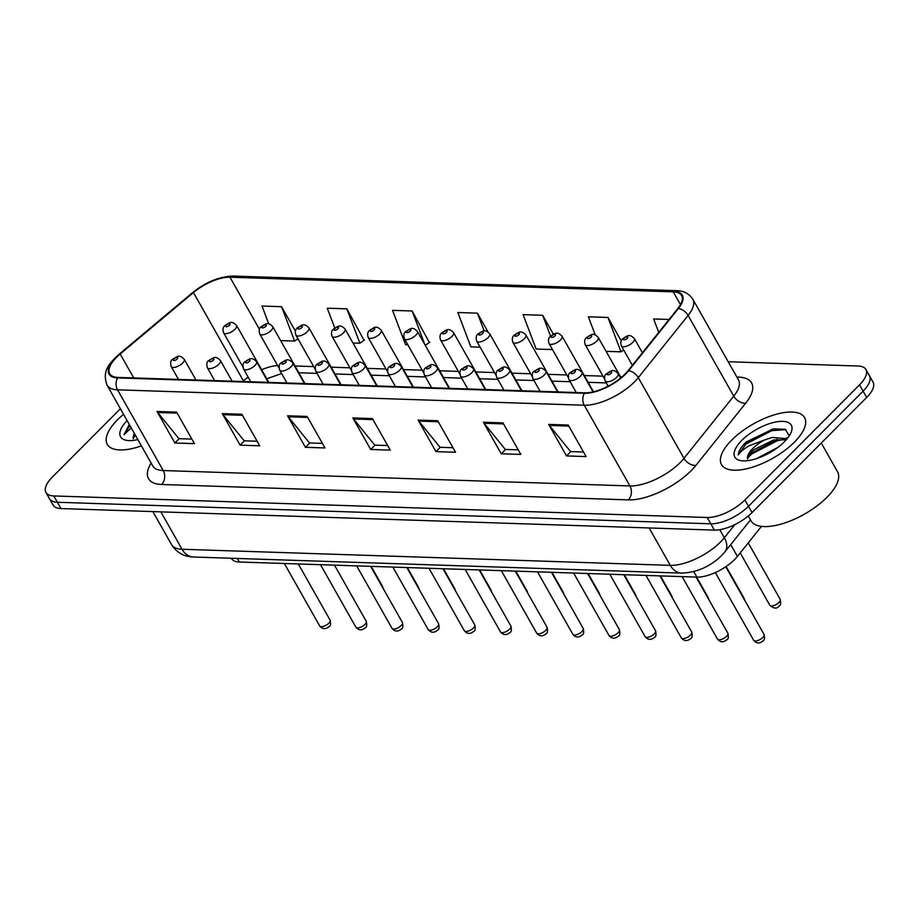 <?xml version="1.0" encoding="UTF-8"?>
<svg xmlns="http://www.w3.org/2000/svg" width="919" height="919" viewBox="0 0 919 919"><rect width="100%" height="100%" fill="white"/><g stroke="black" fill="none" stroke-linecap="round" stroke-linejoin="round"><path stroke-width="1.38" d="M761.449 526.392L737.417 556.409A29.833 12.326 150.5 0 1 734.568 559.579A29.833 12.326 150.5 0 1 696.889 577.109L239.331 562.014A29.833 12.326 150.5 0 1 231.462 558.522L231.312 558.258M266.832 378.743A39.781 16.427 -29.5 0 0 266.751 378.789L281.628 373.539M794.384 442.154A47.731 19.724 -29.5 0 0 804.596 417.617A47.731 19.724 -29.5 0 0 773.947 414.94A47.731 19.724 -29.5 0 0 731.719 440.086A47.731 19.724 -29.5 0 0 721.507 464.623A47.731 19.724 -29.5 0 0 752.156 467.289A47.731 19.724 -29.5 0 0 794.384 442.154A47.731 19.724 -29.5 0 0 804.596 417.617A47.731 19.724 -29.5 0 0 773.947 414.94A47.731 19.724 -29.5 0 0 731.719 440.086A47.731 19.724 -29.5 0 0 721.507 464.623A47.731 19.724 -29.5 0 0 752.156 467.289A47.731 19.724 -29.5 0 0 794.384 442.154M123.548 414.32A47.731 19.724 -29.5 0 0 117.483 419.822A47.731 19.724 -29.5 0 0 107.27 444.359A47.731 19.724 -29.5 0 0 141.4 445.876A47.731 19.724 -29.5 0 1 107.27 444.359A47.731 19.724 -29.5 0 1 117.483 419.822A47.731 19.724 -29.5 0 1 123.548 414.32M625.012 374.113A31.82 13.142 150.5 0 1 584.817 392.815L118.091 377.422A31.82 13.142 150.5 0 1 109.706 373.7A31.82 13.142 150.5 0 1 120.182 353.976L193.461 292.564A31.82 13.142 150.5 0 1 229.98 277.216L673.225 291.84A31.82 13.142 150.5 0 1 681.611 295.562A31.82 13.142 150.5 0 1 677.843 308.543L628.045 370.736A31.82 13.142 150.5 0 1 625.012 374.113M625.529 374.125A32.613 13.475 -29.5 0 0 628.642 370.667L678.44 308.474A32.613 13.475 -29.5 0 0 673.707 291.357L230.462 276.734A32.613 13.475 -29.5 0 0 193.024 292.46L119.746 353.884A32.613 13.475 -29.5 0 0 117.609 377.904L584.335 393.298A32.613 13.475 -29.5 0 0 625.529 374.125M865.916 369.507L873.05 382.12A29.833 12.326 -29.5 0 1 866.663 397.456L752.041 512.584A29.833 12.326 -29.5 0 1 714.362 530.114L60.953 508.563A29.833 12.326 -29.5 0 1 53.084 505.071L49.523 498.764A29.833 12.326 -29.5 0 0 57.38 502.256L710.789 523.807A29.833 12.326 -29.5 0 0 748.48 506.277L863.102 391.149A29.833 12.326 -29.5 0 0 869.477 375.814A29.833 12.326 -29.5 0 1 863.102 391.149L748.48 506.277A29.833 12.326 -29.5 0 1 710.789 523.807L57.38 502.256A29.833 12.326 -29.5 0 1 49.523 498.764L45.95 492.458A29.833 12.326 -29.5 0 0 53.819 495.95L707.228 517.5A29.833 12.326 -29.5 0 0 744.907 499.97L859.529 384.843A29.833 12.326 -29.5 0 0 865.916 369.507A29.833 12.326 -29.5 0 0 858.047 366.015L728.193 361.73M191.864 439.098L178.929 438.673L157.712 412.493A7.961 5.996 -88.1 0 1 157.023 411.482L174.863 443.004L194.437 443.647L176.597 412.126L157.023 411.482M179.171 438.673L174.863 443.004M257.136 441.246L244.201 440.821L222.984 414.653A7.961 5.996 -88.1 0 1 222.295 413.63L240.135 445.164L259.721 445.807L241.881 414.274L222.295 413.63M244.443 440.833L240.135 445.164M322.408 443.406L309.473 442.969L288.267 416.801A7.961 5.996 -88.1 0 1 287.567 415.779L305.407 447.312L324.993 447.955L307.153 416.433L287.567 415.779M309.714 442.981L305.407 447.312M583.519 452.022L570.584 451.585L549.367 425.417A7.961 5.996 -88.1 0 1 548.677 424.394L566.506 455.927L586.092 456.571L568.252 425.049L548.677 424.394M570.825 451.597L566.506 455.927M518.236 449.862L505.301 449.437L484.095 423.268A7.961 5.996 -88.1 0 1 483.394 422.246L501.234 453.768L520.82 454.423L502.98 422.889L483.394 422.246M505.542 449.448L501.234 453.768M452.964 447.714L440.029 447.277L418.811 421.109A7.961 5.996 -88.1 0 1 418.122 420.086L435.962 451.62L455.537 452.263L437.708 420.741L418.122 420.086M440.27 447.289L435.962 451.62M387.692 445.554L374.757 445.129L353.539 418.961A7.961 5.996 -88.1 0 1 352.85 417.938L370.679 449.471L390.265 450.115L372.425 418.582L352.85 417.938M374.998 445.141L370.679 449.471M120.4 408.76L52.337 477.122A29.833 12.326 -29.5 0 0 45.95 492.458M364.085 340.352L346.854 308.841L327.267 308.198L334.78 328.003M295.39 331.104L281.57 306.693L261.995 306.038L268.773 323.913M553.387 334.229L542.681 315.297L523.095 314.654L536.133 349.036L552.468 349.576M621.187 340.857L607.953 317.457L588.367 316.814L595.236 334.907M669.089 319.467L653.65 318.962L658.739 332.391M429.357 342.5L412.126 310.99L392.539 310.346L405.589 344.728L407.818 344.797M488.069 332L477.398 313.149L457.823 312.506L470.861 346.877L480.143 347.187M477.398 313.149L484.175 331.001M542.681 315.297L550.573 336.113M606.103 351.345L620.991 351.828L623.691 349.99M607.953 317.457L620.991 351.828M425.256 345.314L429.782 342.213M412.126 310.99L424.923 344.74M352.965 342.994L359.892 343.224L364.51 340.053M346.854 308.841L359.892 343.224M280.64 340.604L294.62 341.064L297.951 338.778M281.57 306.693L294.62 341.064M748.284 515.996L750.995 520.774A49.718 20.54 -29.5 0 0 782.919 523.554A49.718 20.54 -29.5 0 0 826.905 497.363A49.718 20.54 -29.5 0 0 837.542 471.803L821.276 443.05M756.348 458.673L777.761 447.484M789.306 435.79L785.171 429.276L773.097 428.886L745.206 442.947C740.783 447.438 738.474 451.436 738.256 454.939C740.013 452.114 743.62 449.058 749.054 445.784L764.964 439.822A22.481 9.282 -29.5 0 0 752.753 448.506A22.481 9.282 -29.5 0 0 747.538 459.029L750.501 452.814L753.534 449.896L773.672 439.937L786.17 439.868M764.964 439.822L772.259 437.433L787.135 438.742M784.332 441.821A32.429 13.394 -29.5 0 0 791.202 432.171A32.429 13.394 -29.5 0 0 776.785 421.81A32.429 13.394 -29.5 0 0 741.771 440.419A32.429 13.394 -29.5 0 0 740.898 460.637A32.429 13.394 -29.5 0 0 784.332 441.821M738.256 454.939L745.86 444.107L771.834 430.632L785.929 429.644M747.515 458.167L751.524 454.124L777.497 440.638L784.47 439.374M746.262 441.924L773.522 428.805M749.284 454.285L777.325 439.248M786.09 437.995L787.709 438.018M134.415 433.527A22.481 9.282 -29.5 0 0 133.301 438.765L134.852 434.296M127.098 420.592A32.429 13.394 -29.5 0 0 126.65 440.373A32.429 13.394 -29.5 0 0 137.85 439.604M129.28 424.463L124.008 434.676L131.199 427.84M124.008 434.676L129.866 425.486M133.266 437.903L135.53 435.491M730.731 544.588L737.417 556.409M693.765 571.595L696.889 577.109M237.309 558.453L239.331 562.014M736.854 377.043L738.485 377.1A49.718 20.54 150.5 0 1 745.7 403.188L695.901 465.382A49.718 20.54 150.5 0 1 628.355 499.879L161.641 484.485A9.948 7.501 91.9 0 0 163.214 470.539L629.929 485.944A39.781 16.427 -29.5 0 0 680.175 462.567A39.781 16.427 -29.5 0 0 683.966 458.34L733.764 396.146A39.781 16.427 -29.5 0 0 738.485 379.926L738.6 380.133M161.641 484.485A49.718 20.54 150.5 0 1 151.118 463.05M152.726 465.899A39.781 16.427 -29.5 0 0 163.214 470.539L117.552 389.828A39.781 16.427 150.5 0 1 107.063 385.176L152.853 466.105M673.707 291.357A9.948 7.501 91.9 0 1 676.625 290.68C683.644 290.737 689.032 293.575 692.811 299.203A39.781 16.427 150.5 0 1 688.101 315.435L638.303 377.629A39.781 16.427 150.5 0 1 634.512 381.856A39.781 16.427 150.5 0 1 584.266 405.233A9.948 7.501 -88.1 0 1 584.335 393.298M628.642 370.667A9.948 6.307 -141.3 0 1 638.303 377.629L683.966 458.34A9.948 6.307 38.7 0 0 695.901 465.382M230.462 276.734A9.948 7.501 -88.1 0 1 233.38 276.056C219.561 276.424 205.902 281.995 192.427 292.759L119.148 354.183C110.027 362.948 101.584 370.231 107.063 385.176M193.024 292.46A9.948 3.699 -130 0 0 192.427 292.759M745.7 403.188A9.948 6.307 38.7 0 1 733.764 396.146L688.101 315.435A9.948 6.307 -141.3 0 0 678.44 308.474M119.746 353.884A9.948 3.699 -130 0 0 119.148 354.183M117.609 377.904A9.948 7.501 91.9 0 0 117.552 389.828L584.266 405.233L629.929 485.944A9.948 7.501 91.9 0 1 628.355 499.879M53.819 495.95L60.953 508.563M707.228 517.5L714.362 530.114M744.907 499.97L752.041 512.584M859.529 384.843L866.663 397.456M737.394 378.008A9.948 7.501 91.9 0 0 738.485 377.1M229.98 277.216L259.422 329.266M277.607 365.532A31.82 13.142 -29.5 0 0 261.628 369.737M248.199 377.181A31.82 13.142 -29.5 0 0 243.397 380.845L242.593 381.523M193.461 292.564L243.397 380.845A17.898 6.651 50 0 1 243.799 381.569M120.182 353.976L133.726 377.927M673.225 291.84L680.474 304.671M622.14 376.79L620.463 376.733M603.002 376.158L584.3 375.538M566.839 374.963L548.138 374.343M530.677 373.769L511.975 373.148M494.514 372.574L475.812 371.954M458.351 371.379L439.65 370.771M422.189 370.185L403.487 369.576M386.026 369.001L367.324 368.381M349.863 367.807L331.162 367.186M313.701 366.612L294.999 365.992M353.539 418.961L372.999 419.604M418.811 421.109L438.283 421.752M484.095 423.268L503.555 423.912M549.367 425.417L568.827 426.06M288.267 416.801L307.727 417.444M222.984 414.653L242.455 415.296M157.712 412.493L177.172 413.136M160.882 511.86L182.031 549.252A19.885 15.003 91.9 0 0 193.45 557.006C183.892 556.696 176.586 552.56 171.543 544.599A39.781 16.427 -29.5 0 0 182.031 549.252L670.296 565.357A39.781 16.427 -29.5 0 0 720.542 541.98A39.781 16.427 -29.5 0 0 724.333 537.753L719.784 529.712M649.136 527.966L670.296 565.357A19.885 15.003 91.9 0 0 681.703 573.111L193.45 557.006M750.501 519.901L724.907 551.871A19.885 12.602 -141.3 0 0 724.333 537.753L734.867 524.6M762.77 637.499A5.962 2.47 -29.5 0 0 764.045 634.432C764.872 638.314 764.528 640.474 763.023 640.899C759.611 643.817 756.486 643.622 753.66 640.302A5.962 2.47 -29.5 0 0 757.486 640.635A5.962 2.47 -29.5 0 0 762.77 637.499M620.681 378.008L618.177 373.585A7.455 3.079 150.5 0 1 616.58 377.422A7.455 3.079 150.5 0 1 609.986 381.351A7.455 3.079 150.5 0 1 605.196 380.925L608.171 386.187M611.089 373.367A2.481 1.022 -29.5 0 0 610.963 371.804A2.481 1.022 -29.5 0 0 607.827 373.263A2.481 1.022 -29.5 0 0 607.953 374.826A2.481 1.022 -29.5 0 0 611.089 373.367M780.231 599.418C781.058 603.301 780.713 605.46 779.209 605.885C777.049 608.975 773.924 608.78 769.846 605.288A5.962 2.47 -29.5 0 0 773.672 605.621A5.962 2.47 -29.5 0 0 778.956 602.485A5.962 2.47 -29.5 0 0 780.231 599.418L748.25 542.888M632.766 342.408A7.455 3.079 150.5 0 1 626.172 346.337A7.455 3.079 150.5 0 1 621.382 345.912C620.302 342.718 620.739 340.306 622.714 338.686C627.413 336.067 629.01 333.183 634.363 338.571A7.455 3.079 150.5 0 1 632.766 342.408M624.012 338.249A2.481 1.022 -29.5 0 0 624.139 339.812A2.481 1.022 -29.5 0 0 627.275 338.353A2.481 1.022 -29.5 0 0 627.149 336.791A2.481 1.022 -29.5 0 0 624.012 338.249M726.607 636.304A5.962 2.47 -29.5 0 0 727.882 633.237C728.71 637.12 728.365 639.279 726.86 639.704C723.448 642.634 720.324 642.427 717.498 639.119A5.962 2.47 -29.5 0 0 721.323 639.452A5.962 2.47 -29.5 0 0 726.607 636.304M593.054 391.896L582.014 372.39A7.455 3.079 150.5 0 1 580.417 376.227A7.455 3.079 150.5 0 1 573.824 380.156A7.455 3.079 150.5 0 1 569.033 379.742L576.27 392.528M574.926 372.172A2.481 1.022 -29.5 0 0 574.8 370.61A2.481 1.022 -29.5 0 0 571.664 372.069A2.481 1.022 -29.5 0 0 571.79 373.642A2.481 1.022 -29.5 0 0 574.926 372.172M690.445 635.109A5.962 2.47 -29.5 0 0 691.72 632.042C692.547 635.937 692.202 638.085 690.697 638.51C687.286 641.439 684.161 641.244 681.335 637.924A5.962 2.47 -29.5 0 0 685.16 638.257A5.962 2.47 -29.5 0 0 690.445 635.109M557.569 391.919L545.852 371.196A7.455 3.079 150.5 0 1 544.255 375.032A7.455 3.079 150.5 0 1 537.661 378.961A7.455 3.079 150.5 0 1 532.871 378.548L540.108 391.345M538.764 370.989A2.481 1.022 -29.5 0 0 538.637 369.415A2.481 1.022 -29.5 0 0 535.501 370.874A2.481 1.022 -29.5 0 0 535.628 372.448A2.481 1.022 -29.5 0 0 538.764 370.989M654.282 633.915A5.962 2.47 -29.5 0 0 655.557 630.848C656.384 634.742 656.04 636.89 654.535 637.315C651.123 640.244 647.998 640.049 645.172 636.729A5.962 2.47 -29.5 0 0 648.998 637.062A5.962 2.47 -29.5 0 0 654.282 633.915M521.406 390.724L509.689 370.001A7.455 3.079 150.5 0 1 508.092 373.838A7.455 3.079 150.5 0 1 501.498 377.766A7.455 3.079 150.5 0 1 496.708 377.353L503.945 390.15M502.601 369.794A2.481 1.022 -29.5 0 0 502.475 368.22A2.481 1.022 -29.5 0 0 499.339 369.679A2.481 1.022 -29.5 0 0 499.465 371.253A2.481 1.022 -29.5 0 0 502.601 369.794M618.119 632.72A5.962 2.47 -29.5 0 0 619.395 629.653C620.222 633.547 619.877 635.707 618.372 636.12C614.96 639.05 611.836 638.854 609.01 635.534A5.962 2.47 -29.5 0 0 612.835 635.868A5.962 2.47 -29.5 0 0 618.119 632.72M485.243 389.53L473.526 368.818A7.455 3.079 150.5 0 1 471.929 372.643A7.455 3.079 150.5 0 1 465.336 376.572A7.455 3.079 150.5 0 1 460.545 376.158L467.782 388.955M466.438 368.599A2.481 1.022 -29.5 0 0 466.312 367.026A2.481 1.022 -29.5 0 0 463.176 368.485A2.481 1.022 -29.5 0 0 463.302 370.058A2.481 1.022 -29.5 0 0 466.438 368.599M596.603 341.213A7.455 3.079 150.5 0 1 590.009 345.142A7.455 3.079 150.5 0 1 585.219 344.717C584.139 341.523 584.576 339.111 586.552 337.491C591.25 334.872 592.847 331.989 598.2 337.376A7.455 3.079 150.5 0 1 596.603 341.213M587.85 337.055A2.481 1.022 -29.5 0 0 587.976 338.629A2.481 1.022 -29.5 0 0 591.112 337.158A2.481 1.022 -29.5 0 0 590.986 335.596A2.481 1.022 -29.5 0 0 587.85 337.055M744.137 599.245A5.962 2.47 -29.5 0 0 744.068 598.223L726.125 566.506M560.441 340.019A7.455 3.079 150.5 0 1 553.847 343.947A7.455 3.079 150.5 0 1 549.057 343.534C547.977 340.329 548.413 337.916 550.389 336.297C555.087 333.677 556.684 330.794 562.037 336.182A7.455 3.079 150.5 0 1 560.441 340.019M551.687 335.86A2.481 1.022 -29.5 0 0 551.814 337.434A2.481 1.022 -29.5 0 0 554.95 335.975A2.481 1.022 -29.5 0 0 554.823 334.401A2.481 1.022 -29.5 0 0 551.687 335.86M707.975 598.062A5.962 2.47 -29.5 0 0 707.906 597.028L696.625 577.098M524.278 338.824A7.455 3.079 150.5 0 1 517.684 342.753A7.455 3.079 150.5 0 1 512.894 342.339C511.814 339.134 512.251 336.722 514.226 335.102C518.925 332.483 520.522 329.599 525.875 334.987A7.455 3.079 150.5 0 1 524.278 338.824M515.525 334.665A2.481 1.022 -29.5 0 0 515.651 336.239A2.481 1.022 -29.5 0 0 518.787 334.78A2.481 1.022 -29.5 0 0 518.661 333.206A2.481 1.022 -29.5 0 0 515.525 334.665M671.812 596.868A5.962 2.47 -29.5 0 0 671.743 595.834L660.462 575.914M581.957 631.537A5.962 2.47 -29.5 0 0 583.232 628.47C584.059 632.352 583.714 634.512 582.209 634.937C578.798 637.855 575.673 637.66 572.847 634.34A5.962 2.47 -29.5 0 0 576.673 634.673A5.962 2.47 -29.5 0 0 581.957 631.537M449.081 388.335L437.364 367.623A7.455 3.079 150.5 0 1 435.767 371.448A7.455 3.079 150.5 0 1 429.173 375.377A7.455 3.079 150.5 0 1 424.383 374.963L431.62 387.761M430.276 367.405A2.481 1.022 -29.5 0 0 430.149 365.831A2.481 1.022 -29.5 0 0 427.013 367.301A2.481 1.022 -29.5 0 0 427.14 368.864A2.481 1.022 -29.5 0 0 430.276 367.405M545.794 630.342A5.962 2.47 -29.5 0 0 547.069 627.275C547.896 631.158 547.552 633.317 546.047 633.742C542.635 636.66 539.51 636.465 536.685 633.145A5.962 2.47 -29.5 0 0 540.51 633.478A5.962 2.47 -29.5 0 0 545.794 630.342M412.918 387.14L401.201 366.428A7.455 3.079 150.5 0 1 399.604 370.265A7.455 3.079 150.5 0 1 393.01 374.194A7.455 3.079 150.5 0 1 388.22 373.769L395.457 386.566M394.113 366.21A2.481 1.022 -29.5 0 0 393.987 364.648A2.481 1.022 -29.5 0 0 390.851 366.107A2.481 1.022 -29.5 0 0 390.977 367.669A2.481 1.022 -29.5 0 0 394.113 366.21M509.631 629.147A5.962 2.47 -29.5 0 0 510.907 626.08C511.734 629.963 511.389 632.123 509.884 632.548C506.472 635.466 503.348 635.27 500.522 631.95A5.962 2.47 -29.5 0 0 504.347 632.295A5.962 2.47 -29.5 0 0 509.631 629.147M376.756 385.946L365.038 365.234A7.455 3.079 150.5 0 1 363.442 369.07A7.455 3.079 150.5 0 1 356.848 372.999A7.455 3.079 150.5 0 1 352.057 372.574L359.295 385.371M357.951 365.015A2.481 1.022 -29.5 0 0 357.824 363.453A2.481 1.022 -29.5 0 0 354.688 364.912A2.481 1.022 -29.5 0 0 354.814 366.474A2.481 1.022 -29.5 0 0 357.951 365.015M488.115 337.629A7.455 3.079 150.5 0 1 481.522 341.558A7.455 3.079 150.5 0 1 476.731 341.144C475.651 337.939 476.088 335.527 478.064 333.907C482.762 331.299 484.359 328.405 489.712 333.792A7.455 3.079 150.5 0 1 488.115 337.629M479.362 333.471A2.481 1.022 -29.5 0 0 479.488 335.044A2.481 1.022 -29.5 0 0 482.624 333.586A2.481 1.022 -29.5 0 0 482.498 332.012A2.481 1.022 -29.5 0 0 479.362 333.471M635.649 595.673A5.962 2.47 -29.5 0 0 635.58 594.639L624.3 574.72M451.953 336.434A7.455 3.079 150.5 0 1 445.359 340.363A7.455 3.079 150.5 0 1 440.569 339.95C439.489 336.745 439.925 334.344 441.901 332.712C446.6 330.105 448.196 327.221 453.549 332.609A7.455 3.079 150.5 0 1 451.953 336.434M443.199 332.287A2.481 1.022 -29.5 0 0 443.326 333.85A2.481 1.022 -29.5 0 0 446.462 332.391A2.481 1.022 -29.5 0 0 446.335 330.817A2.481 1.022 -29.5 0 0 443.199 332.287M599.487 594.478A5.962 2.47 -29.5 0 0 599.418 593.456L588.137 573.525M415.79 335.251A7.455 3.079 150.5 0 1 409.196 339.18A7.455 3.079 150.5 0 1 404.406 338.755C403.326 335.561 403.763 333.149 405.738 331.518C410.437 328.91 412.034 326.027 417.387 331.414A7.455 3.079 150.5 0 1 415.79 335.251M407.037 331.093A2.481 1.022 -29.5 0 0 407.163 332.655A2.481 1.022 -29.5 0 0 410.299 331.196A2.481 1.022 -29.5 0 0 410.173 329.634A2.481 1.022 -29.5 0 0 407.037 331.093M563.324 593.283A5.962 2.47 -29.5 0 0 563.255 592.261L551.974 572.33M473.469 627.953A5.962 2.47 -29.5 0 0 474.744 624.886C475.571 628.768 475.226 630.928 473.722 631.353C470.31 634.282 467.185 634.076 464.359 630.767A5.962 2.47 -29.5 0 0 468.185 631.1A5.962 2.47 -29.5 0 0 473.469 627.953M340.593 384.762L328.876 364.039A7.455 3.079 150.5 0 1 327.279 367.876A7.455 3.079 150.5 0 1 320.685 371.804A7.455 3.079 150.5 0 1 315.895 371.391L323.132 384.176M321.788 363.821A2.481 1.022 -29.5 0 0 321.661 362.258A2.481 1.022 -29.5 0 0 318.525 363.717A2.481 1.022 -29.5 0 0 318.652 365.291A2.481 1.022 -29.5 0 0 321.788 363.821M437.306 626.758A5.962 2.47 -29.5 0 0 438.581 623.691C439.408 627.585 439.064 629.733 437.559 630.158C434.147 633.088 431.022 632.892 428.197 629.572A5.962 2.47 -29.5 0 0 432.022 629.906A5.962 2.47 -29.5 0 0 437.306 626.758M304.43 383.568L292.713 362.844A7.455 3.079 150.5 0 1 291.116 366.681A7.455 3.079 150.5 0 1 284.522 370.61A7.455 3.079 150.5 0 1 279.732 370.196L286.969 382.993M285.625 362.637A2.481 1.022 -29.5 0 0 285.499 361.064A2.481 1.022 -29.5 0 0 282.363 362.523A2.481 1.022 -29.5 0 0 282.489 364.096A2.481 1.022 -29.5 0 0 285.625 362.637M401.143 625.563A5.962 2.47 -29.5 0 0 402.419 622.496C403.246 626.39 402.901 628.539 401.396 628.964C397.984 631.893 394.86 631.698 392.034 628.378A5.962 2.47 -29.5 0 0 395.859 628.711A5.962 2.47 -29.5 0 0 401.143 625.563M268.268 382.373L256.55 361.649A7.455 3.079 150.5 0 1 254.954 365.486A7.455 3.079 150.5 0 1 248.36 369.415A7.455 3.079 150.5 0 1 243.569 369.001L250.807 381.799M249.463 361.443A2.481 1.022 -29.5 0 0 249.336 359.869A2.481 1.022 -29.5 0 0 246.2 361.328A2.481 1.022 -29.5 0 0 246.326 362.902A2.481 1.022 -29.5 0 0 249.463 361.443M364.981 624.369A5.962 2.47 -29.5 0 0 366.256 621.301C367.083 625.196 366.738 627.355 365.234 627.769C361.822 630.698 358.697 630.503 355.871 627.183A5.962 2.47 -29.5 0 0 359.697 627.516A5.962 2.47 -29.5 0 0 364.981 624.369M232.105 381.178L220.388 360.466A7.455 3.079 150.5 0 1 218.791 364.292A7.455 3.079 150.5 0 1 212.197 368.22A7.455 3.079 150.5 0 1 207.407 367.807L214.644 380.604M213.3 360.248A2.481 1.022 -29.5 0 0 213.174 358.674A2.481 1.022 -29.5 0 0 210.037 360.133A2.481 1.022 -29.5 0 0 210.164 361.707A2.481 1.022 -29.5 0 0 213.3 360.248M328.818 623.185A5.962 2.47 -29.5 0 0 330.093 620.118C330.92 624.001 330.576 626.161 329.071 626.586C325.659 629.504 322.535 629.308 319.709 625.988A5.962 2.47 -29.5 0 0 323.534 626.321A5.962 2.47 -29.5 0 0 328.818 623.185M195.942 379.984L184.225 359.272A7.455 3.079 150.5 0 1 182.628 363.097A7.455 3.079 150.5 0 1 176.034 367.026A7.455 3.079 150.5 0 1 171.244 366.612L178.481 379.409M177.137 359.053A2.481 1.022 -29.5 0 0 177.011 357.48A2.481 1.022 -29.5 0 0 173.875 358.95A2.481 1.022 -29.5 0 0 174.001 360.512A2.481 1.022 -29.5 0 0 177.137 359.053M379.627 334.056A7.455 3.079 150.5 0 1 373.034 337.985A7.455 3.079 150.5 0 1 368.243 337.56C367.163 334.367 367.6 331.954 369.576 330.335C374.274 327.715 375.871 324.832 381.224 330.22A7.455 3.079 150.5 0 1 379.627 334.056M370.874 329.898A2.481 1.022 -29.5 0 0 371 331.46A2.481 1.022 -29.5 0 0 374.136 330.001A2.481 1.022 -29.5 0 0 374.01 328.439A2.481 1.022 -29.5 0 0 370.874 329.898M527.161 592.089A5.962 2.47 -29.5 0 0 527.092 591.066L515.812 571.136M343.465 332.862A7.455 3.079 150.5 0 1 336.871 336.791A7.455 3.079 150.5 0 1 332.081 336.365C331.001 333.172 331.437 330.76 333.413 329.14C338.112 326.521 339.708 323.637 345.062 329.025A7.455 3.079 150.5 0 1 343.465 332.862M334.711 328.703A2.481 1.022 -29.5 0 0 334.838 330.277A2.481 1.022 -29.5 0 0 337.974 328.807A2.481 1.022 -29.5 0 0 337.847 327.244A2.481 1.022 -29.5 0 0 334.711 328.703M490.999 590.906A5.962 2.47 -29.5 0 0 490.93 589.872L479.649 569.941M307.302 331.667A7.455 3.079 150.5 0 1 300.708 335.596A7.455 3.079 150.5 0 1 295.918 335.182C294.838 331.977 295.275 329.565 297.251 327.945C301.949 325.326 303.546 322.443 308.899 327.83A7.455 3.079 150.5 0 1 307.302 331.667M298.549 327.509A2.481 1.022 -29.5 0 0 298.675 329.082A2.481 1.022 -29.5 0 0 301.811 327.623A2.481 1.022 -29.5 0 0 301.685 326.05A2.481 1.022 -29.5 0 0 298.549 327.509M454.836 589.711A5.962 2.47 -29.5 0 0 454.767 588.677L443.486 568.746M271.139 330.472A7.455 3.079 150.5 0 1 264.546 334.401A7.455 3.079 150.5 0 1 259.755 333.988C258.676 330.783 259.112 328.37 261.088 326.75C265.786 324.131 267.383 321.248 272.736 326.636A7.455 3.079 150.5 0 1 271.139 330.472M262.386 326.314A2.481 1.022 -29.5 0 0 262.512 327.888A2.481 1.022 -29.5 0 0 265.648 326.429A2.481 1.022 -29.5 0 0 265.522 324.855A2.481 1.022 -29.5 0 0 262.386 326.314M418.673 588.516A5.962 2.47 -29.5 0 0 418.604 587.482L407.324 567.563M234.977 329.278A7.455 3.079 150.5 0 1 228.383 333.206A7.455 3.079 150.5 0 1 223.593 332.793C222.513 329.588 222.949 327.175 224.925 325.556C229.624 322.948 231.22 320.053 236.574 325.441A7.455 3.079 150.5 0 1 234.977 329.278M226.223 325.119A2.481 1.022 -29.5 0 0 226.35 326.693A2.481 1.022 -29.5 0 0 229.486 325.234A2.481 1.022 -29.5 0 0 229.359 323.66A2.481 1.022 -29.5 0 0 226.223 325.119M382.511 587.321A5.962 2.47 -29.5 0 0 382.442 586.288L371.161 566.368M676.625 290.68L233.38 276.056M692.811 299.203L738.485 379.926M606.31 382.913L588.137 382.304M570.148 381.718L551.974 381.121M533.985 380.523L515.812 379.926M497.822 379.329L479.649 378.731M461.66 378.134L443.486 377.537M425.497 376.939L407.324 376.342M389.334 375.756L371.161 375.147M353.172 374.561L334.998 373.953M317.009 373.367L298.836 372.769M724.907 551.871L721.576 555.581C709.973 566.724 696.682 572.571 681.703 573.111M171.543 544.599L152.876 511.596M764.045 634.432L725.757 566.759M618.177 373.585C612.824 368.197 611.227 371.081 606.529 373.7C604.553 374.826 604.105 377.238 605.196 380.925M753.66 640.302L715.327 572.571M769.846 605.288L740.209 552.916M632.364 365.337L621.382 345.912M642.404 352.793L634.363 338.571M727.882 633.237L696.108 577.086M582.014 372.39C576.661 367.003 575.064 369.886 570.366 372.505C568.39 373.631 567.942 376.043 569.033 379.742M717.498 639.119L682.139 576.627M691.72 632.042L659.945 575.891M545.852 371.196C540.498 365.808 538.902 368.691 534.203 371.31C532.227 372.436 531.779 374.849 532.871 378.548M681.335 637.924L645.977 575.432M655.557 630.848L623.783 574.697M509.689 370.001C504.336 364.613 502.739 367.497 498.041 370.116C496.065 371.242 495.617 373.654 496.708 377.353M645.172 636.729L609.814 574.237M619.395 629.653L587.62 573.502M473.526 368.818C468.173 363.43 466.576 366.313 461.878 368.921C459.902 370.047 459.454 372.459 460.545 376.158M609.01 635.534L573.651 573.042M604.53 378.846L585.219 344.717M621.026 377.72L598.2 337.376M744.068 598.223L744.712 600.256M568.367 377.652L549.057 343.534M593.502 391.793L562.037 336.182M707.906 597.028L708.549 599.062M532.204 376.457L512.894 342.339M558.086 391.931L525.875 334.987M671.743 595.834L672.386 597.867M583.232 628.47L551.457 572.307M437.364 367.623C432.01 362.235 430.414 365.119 425.715 367.726C423.739 368.864 423.291 371.276 424.383 374.963M572.847 634.34L537.489 571.848M547.069 627.275L515.295 571.124M401.201 366.428C395.848 361.041 394.251 363.924 389.553 366.532C387.577 367.669 387.129 370.081 388.22 373.769M536.685 633.145L501.326 570.653M510.907 626.08L479.132 569.929M365.038 365.234C359.685 359.846 358.088 362.729 353.39 365.348C351.414 366.474 350.966 368.887 352.057 372.574M500.522 631.95L465.163 569.47M496.042 375.274L476.731 341.144M521.923 390.736L489.712 333.792M635.58 594.639L636.224 596.684M459.879 374.079L440.569 339.95M485.76 389.541L453.549 332.609M599.418 593.456L600.061 595.489M423.716 372.884L404.406 338.755M449.598 388.358L417.387 331.414M563.255 592.261L563.898 594.294M474.744 624.886L442.969 568.735M328.876 364.039C323.522 358.651 321.926 361.535 317.227 364.154C315.251 365.28 314.803 367.692 315.895 371.391M464.359 630.767L429.001 568.275M438.581 623.691L406.807 567.54M292.713 362.844C287.36 357.457 285.763 360.34 281.065 362.959C279.089 364.085 278.641 366.497 279.732 370.196M428.197 629.572L392.838 567.08M402.419 622.496L370.644 566.345M256.55 361.649C251.197 356.262 249.6 359.145 244.902 361.764C242.926 362.89 242.478 365.302 243.569 369.001M392.034 628.378L356.675 565.886M366.256 621.301L334.482 565.151M220.388 360.466C215.035 355.079 213.438 357.962 208.739 360.57C206.764 361.695 206.315 364.108 207.407 367.807M355.871 627.183L320.513 564.691M330.093 620.118L298.319 563.956M184.225 359.272C178.872 353.884 177.275 356.767 172.577 359.375C170.601 360.512 170.153 362.925 171.244 366.612M319.709 625.988L284.35 563.496M387.554 371.69L368.243 337.56M413.435 387.163L381.224 330.22M527.092 591.066L527.736 593.1M351.391 370.495L332.081 336.365M377.272 385.969L345.062 329.025M490.93 589.872L491.573 591.905M315.228 369.3L295.918 335.182M341.11 384.774L308.899 327.83M454.767 588.677L455.41 590.71M279.066 368.105L259.755 333.988M304.947 383.579L272.736 326.636M418.604 587.482L419.248 589.516M242.903 366.922L223.593 332.793M268.785 382.384L236.574 325.441M382.442 586.288L383.085 588.332"/></g></svg>
